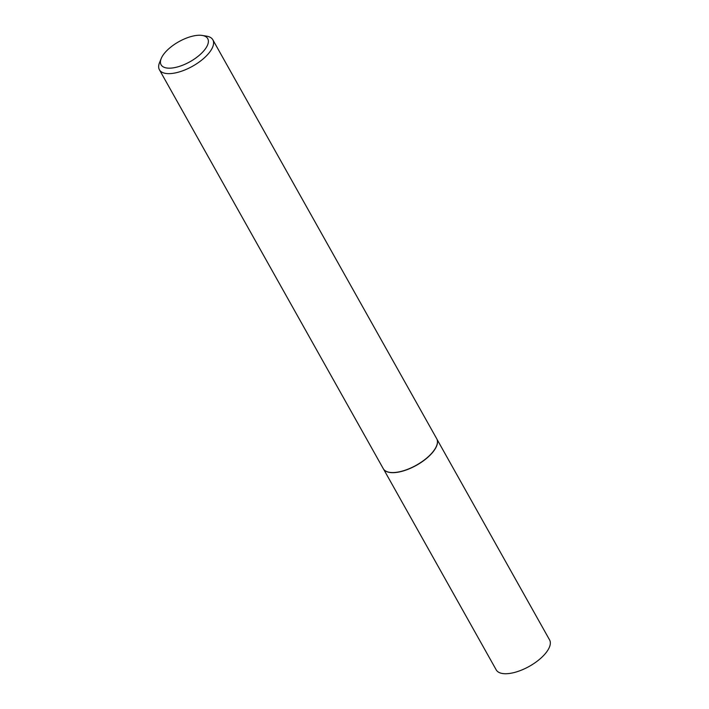 <?xml version="1.0" encoding="UTF-8"?>
<svg xmlns="http://www.w3.org/2000/svg" width="709" height="709" viewBox="0 0 709 709"><rect width="100%" height="100%" fill="white"/><g stroke="black" fill="none" stroke-linecap="round" stroke-linejoin="round"><path stroke-width="1.06" d="M437.169 439.793A30.593 13.125 150.7 0 1 437.196 439.872A30.593 13.125 150.7 0 1 401.693 471.388A30.593 13.125 150.7 0 1 384.021 469.712A30.593 13.125 150.7 0 1 383.968 469.65M436.957 439.234L549.581 639.917A30.593 13.125 150.7 0 1 541.57 657.527A30.593 13.125 150.7 0 1 514.521 672.451A30.593 13.125 150.7 0 1 496.211 669.863L383.596 469.181M202.269 35.45L206.585 36.15A30.629 13.134 150.7 0 1 212.842 39.793L436.7 438.703A30.629 13.134 150.7 0 1 437.143 439.722A30.629 13.134 150.7 0 1 401.613 471.272A30.629 13.134 150.7 0 1 383.915 469.588A30.629 13.134 150.7 0 1 383.285 468.684L159.419 69.766A30.629 13.134 150.7 0 1 159.569 62.534L161.227 58.484A26.738 11.468 -29.3 0 0 177.09 67.054A26.738 11.468 -29.3 0 0 204.538 49.958A26.738 11.468 -29.3 0 0 202.269 35.45A26.738 11.468 -29.3 0 0 191.731 36.372A26.738 11.468 -29.3 0 0 161.227 58.484M212.842 39.793A30.629 13.134 150.7 0 1 204.821 57.42A30.629 13.134 150.7 0 1 177.746 72.353A30.629 13.134 150.7 0 1 159.419 69.766"/></g></svg>

